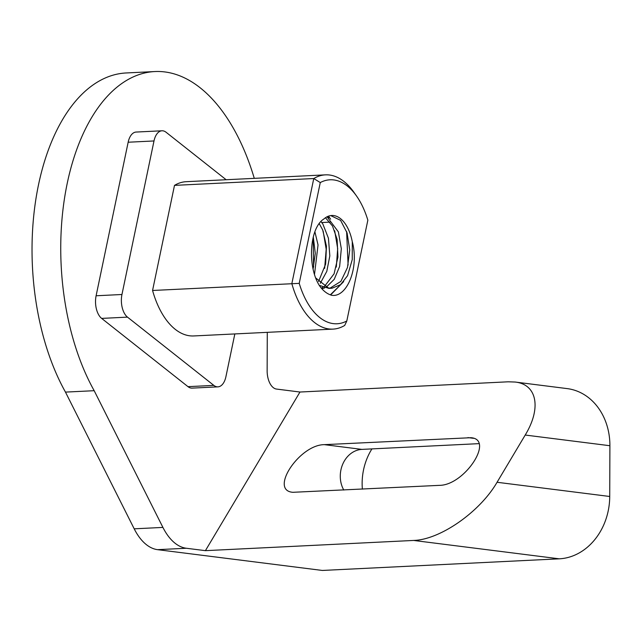 <?xml version="1.0" encoding="UTF-8"?>
<svg xmlns="http://www.w3.org/2000/svg" width="642" height="642" viewBox="0 0 642 642"><rect width="100%" height="100%" fill="white"/><g stroke="black" fill="none" stroke-linecap="round" stroke-linejoin="round"><path stroke-width="0.96" d="M314.532 274.174L318.039 244.947L314.909 231.826M313.288 236.954L315.27 253.269L313.119 268.837M320.278 283.307L326.794 271.365L329.827 255.837L328.431 238.206L322.87 224.042L320.936 221.49M319.218 223.593L322.693 229.932L326.441 246.183L325.646 264.071L318.544 281.525M330.702 215.592L340.581 220.342L347.073 232.902L349.73 249.947L347.483 267.505L340.87 281.389L329.94 288.218M328.792 288.33L319.307 285.377M315.864 278.082L328.431 287.977L331.978 288.25L340.589 284.639L347.587 275.643L352.249 259.617L352.273 241.697A36.329 19.838 87.2 0 0 331.762 215.487A36.329 19.838 87.2 0 0 323.728 219.139M331.288 295.127A43.929 23.987 -92.8 0 1 319.62 285.907C307.398 267.385 309.115 228.448 323.704 219.083M330.349 294.822L341.367 283.973M348.092 265.138L346.616 231.513M330.654 294.935L343.671 281.613M336.304 267.08L337.676 248.59L334.691 230.759M328.865 217.815L327.853 216.41M330.614 219.195L328.527 216.145M324.643 268.356L326.192 249.257L323.135 231.048M313.585 267.048L313.168 237.42M186.3 548.252A60.059 32.798 -92.8 0 1 162.916 527.411L134.202 528.823A60.059 32.798 87.2 0 0 157.579 549.664L186.3 548.252L205.408 550.659L299.974 392.029L508.167 381.805L515.125 382.038C537.073 384.341 541.607 408.184 525.212 435.043L497.06 482.27C479.871 512.019 440.091 539.745 413.6 540.444L205.408 550.659M267.281 332.339L267.144 370.771A17.157 9.373 87.2 0 0 276.485 389.06L299.974 392.029M254.28 178.348A188.764 103.081 87.2 0 0 154.858 71.551A188.764 103.081 87.2 0 0 66.206 188.467A188.764 103.081 87.2 0 0 94.181 390.697L162.916 527.411M187.994 386.653A17.157 9.373 87.2 0 0 192.102 388.121L217.951 386.853A17.157 9.373 -92.8 0 1 213.834 385.385L187.994 386.653L101.653 318.4L127.493 317.132A17.157 9.373 -92.8 0 1 121.956 294.501L96.107 295.769A17.157 9.373 87.2 0 0 101.653 318.4M128.159 142.227L154 140.959A17.157 9.373 -92.8 0 1 161.969 130.783L136.128 132.051A17.157 9.373 87.2 0 0 128.159 142.227L96.107 295.769M413.6 540.444L559.262 558.821L322.356 570.449L157.579 549.664M324.354 444.649C299.373 444.681 269.046 490.632 292.913 492.302L439.473 485.352C464.455 485.328 494.781 439.369 470.923 437.708L324.354 444.649L361.903 449.392L478.932 443.646M559.262 558.821A60.059 50.084 -82.8 0 0 609.723 496.483L609.9 445.725A60.059 50.084 -82.8 0 0 567.167 388.603L515.125 382.038M343.783 490.047A25.736 21.467 97.2 0 1 342.892 463.813A25.736 21.467 97.2 0 1 361.903 449.392M371.927 448.894A55.774 46.505 -82.8 0 0 362.377 489.132M134.202 528.823L65.468 392.101L94.181 390.697M154.858 71.551L126.145 72.963A188.764 103.081 87.2 0 0 37.493 189.88A188.764 103.081 87.2 0 0 65.468 392.101M325.454 217.75L332.5 226L337.106 239.281L337.949 257.073L334.097 273.781L324.475 286.428M322.91 287.367L321.313 288.098M321.827 288.699L324.692 287.937M326.168 287.255L334.225 279.326L339.642 266.438L341.319 248.711L338.366 231.85L327.051 216.787M352.273 241.697C359.44 268.139 346.696 298.394 331.28 295.208M320.27 182.569A72.073 39.363 -92.8 0 1 356.487 195.93A72.073 39.363 -92.8 0 1 367.85 220.174L346.808 320.984A72.073 39.363 -92.8 0 1 299.228 283.371L320.27 182.569L313.769 178.54L291.837 283.644A77.217 42.171 87.2 0 0 333.021 329.113A77.217 42.171 87.2 0 0 344.698 325.43L346.808 320.984M356.487 195.93L353.822 192.151A77.217 42.171 87.2 0 0 325.446 174.857A77.217 42.171 87.2 0 0 313.769 178.54L174.496 185.377A77.217 42.171 -92.8 0 1 186.172 181.694L325.446 174.857M299.228 283.371L152.563 290.481L174.496 185.377M321.786 222.525L330.004 222.124M333.021 329.113L193.748 335.951A77.217 42.171 -92.8 0 1 152.563 290.481M234.836 333.928L225.92 376.677A17.157 9.373 -92.8 0 1 217.951 386.853M226.144 179.728L166.085 132.26A17.157 9.373 -92.8 0 0 161.969 130.783M154 140.959L121.956 294.501M127.493 317.132L213.834 385.385M473.531 438.309L467.938 437.603M609.723 496.483L497.06 482.27M525.212 435.043L609.9 445.725M328.8 288.378L331.986 288.218"/></g></svg>
